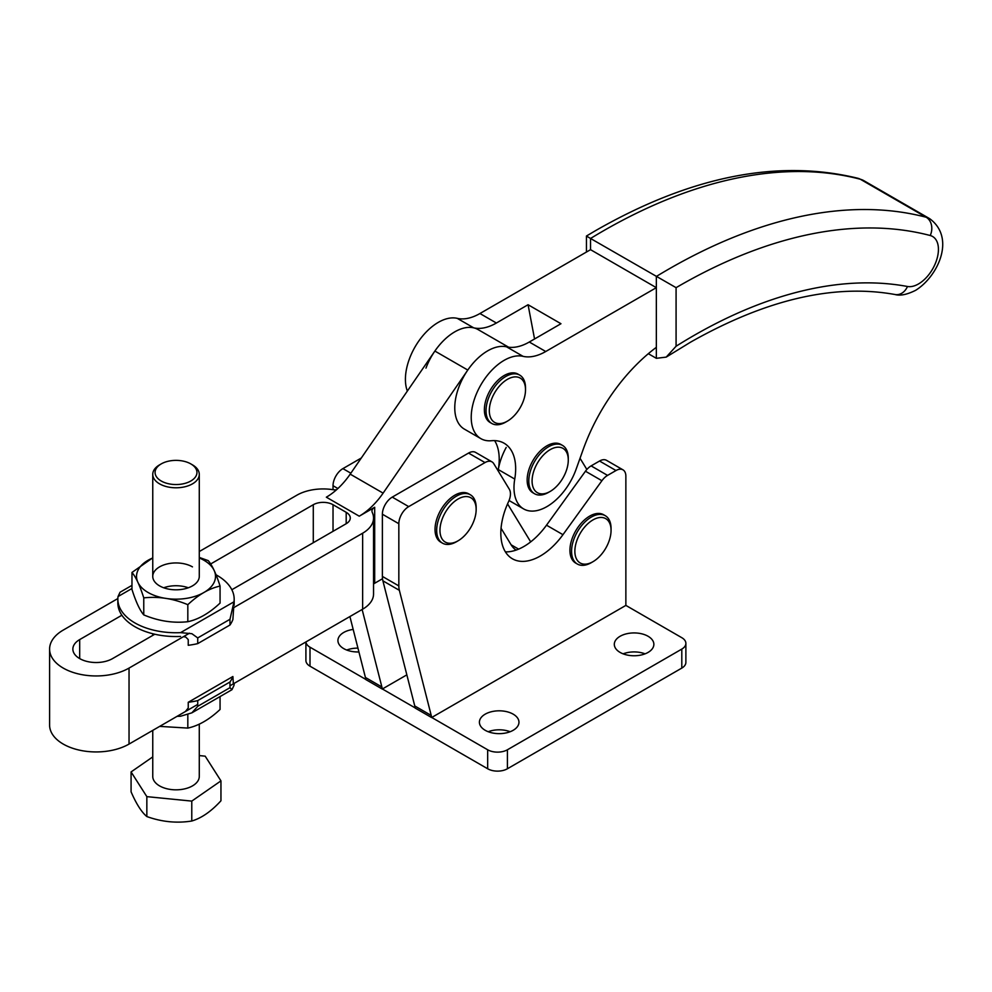 <?xml version="1.0" encoding="UTF-8"?>
<svg xmlns="http://www.w3.org/2000/svg" width="992" height="992" viewBox="0 0 992 992"><rect width="100%" height="100%" fill="white"/><g stroke="black" fill="none" stroke-linecap="round" stroke-linejoin="round"><path stroke-width="1.49" d="M615.995 470.53L607.563 475.391L591.108 465.893A13.962 8.06 120 0 0 588.144 468.137A13.962 8.06 120 0 0 585.454 471.225L601.908 480.723L562.96 534.688A55.837 32.24 -60 0 1 512.393 558.781A55.837 32.24 -60 0 1 508.524 501.741A13.962 8.06 -60 0 0 510.421 494.772A13.962 8.06 -60 0 0 509.33 489.254L493.756 463.661A13.962 8.06 120 0 0 491.982 461.875A13.962 8.06 120 0 0 490.122 461.268A13.962 8.06 120 0 0 485.001 462.57L408.704 506.614A13.962 8.06 120 0 0 401.723 513.992A13.962 8.06 120 0 0 398.834 523.714L398.834 585.912A23.262 13.429 120 0 0 398.97 588.206A23.262 13.429 120 0 0 399.354 590.327L431.222 715.455A23.262 13.429 -60 0 1 431.607 717.551L625.865 605.405L625.865 476.222A13.962 8.06 -60 0 0 622.976 469.836L606.521 460.338A13.962 8.06 120 0 0 599.54 461.032L615.995 470.53A13.962 8.06 -60 0 1 622.976 469.836L606.521 460.338M491.982 461.875L475.528 452.377A13.962 8.06 120 0 0 473.668 451.769A13.962 8.06 120 0 0 468.546 453.071L392.249 497.116A13.962 8.06 120 0 0 385.28 504.494A13.962 8.06 120 0 0 382.379 514.216L382.379 576.414A23.262 13.429 120 0 0 382.515 578.708A23.262 13.429 120 0 0 382.9 580.828L414.768 705.957A23.262 13.429 -60 0 1 415.152 708.052L431.607 717.551M361.299 458.006L342.897 468.621A13.962 8.06 120 0 0 335.916 475.999A13.962 8.06 120 0 0 333.027 485.72L333.027 489.688M611.06 530.36L611.06 528.463A27.925 16.12 120 0 0 605.269 515.691A27.925 16.12 120 0 0 583.755 523.168A27.925 16.12 120 0 0 571.578 551.267A27.925 16.12 120 0 0 577.356 564.039A27.925 16.12 120 0 0 591.319 562.662L592.956 561.708A25.594 14.781 -60 0 1 574.864 551.267A25.594 14.781 -60 0 1 592.956 519.92A25.594 14.781 -60 0 1 611.06 530.36A25.594 14.781 -60 0 1 592.956 561.708M577.356 564.039L575.707 563.096A27.925 16.12 -60 0 1 569.929 550.312A27.925 16.12 -60 0 1 582.118 522.214A27.925 16.12 -60 0 1 603.632 514.736L605.269 515.691M476.16 509.466L476.16 507.569A27.925 16.12 120 0 0 470.369 494.785A27.925 16.12 120 0 0 448.855 502.262A27.925 16.12 120 0 0 436.678 530.36A27.925 16.12 120 0 0 442.457 543.145A27.925 16.12 120 0 0 456.419 541.768L458.056 540.814A25.594 14.781 -60 0 1 439.964 530.36A25.594 14.781 -60 0 1 458.056 499.026A25.594 14.781 -60 0 1 476.16 509.466A25.594 14.781 -60 0 1 458.056 540.814M442.457 543.145L440.808 542.19A27.925 16.12 -60 0 1 435.029 529.418A27.925 16.12 -60 0 1 447.218 501.32A27.925 16.12 -60 0 1 468.732 493.842L470.369 494.785M601.908 480.723A13.962 8.06 -60 0 1 604.599 477.636A13.962 8.06 -60 0 1 607.563 475.391M358.918 651.942A19.778 11.42 180 0 1 343.728 648.619A19.778 11.42 180 0 1 337.925 640.547A19.778 11.42 180 0 1 353.177 629.424M357.938 648.123A19.778 11.42 0 0 0 346.729 650.045M620.099 652.414A19.778 11.42 180 0 1 614.308 644.341A19.778 11.42 180 0 1 626.522 633.801A19.778 11.42 180 0 1 648.074 636.269A19.778 11.42 180 0 1 653.864 644.341A19.778 11.42 180 0 1 641.65 654.894A19.778 11.42 180 0 1 620.099 652.414M645.06 653.84A19.778 11.42 0 0 0 623.112 653.84M485.2 730.298A19.778 11.42 180 0 1 479.409 722.226A19.778 11.42 180 0 1 491.623 711.686A19.778 11.42 180 0 1 513.174 714.153A19.778 11.42 180 0 1 518.965 722.226A19.778 11.42 180 0 1 506.751 732.778A19.778 11.42 180 0 1 485.2 730.298M510.161 731.724A19.778 11.42 0 0 0 488.213 731.724M305.908 641.948L305.908 660.486A13.962 8.06 0 0 0 310 666.19L310 647.193A13.962 8.06 180 0 1 305.933 641.936M497.538 752.134A13.962 8.06 180 0 1 487.667 749.778L487.667 768.763A13.962 8.06 0 0 0 497.538 771.131A13.962 8.06 0 0 0 507.408 768.763L507.408 749.778A13.962 8.06 180 0 1 497.538 752.134M625.865 605.405L681.802 637.695A13.962 8.06 180 0 1 685.881 643.399L685.881 662.396A13.962 8.06 0 0 1 681.802 668.087L507.408 768.763M685.881 643.399A13.962 8.06 180 0 1 681.802 649.09L681.802 668.087M310 647.193L365.775 679.396M349.903 616.553L365.416 677.462A23.262 13.429 -60 0 1 365.8 679.557L382.255 689.056L406.844 674.858M382.379 688.981L415.14 707.891M431.743 717.476L487.667 749.778M507.408 749.778L681.802 649.09M487.667 768.763L310 666.19M362.13 609.497L381.87 686.96A23.262 13.429 -60 0 1 382.255 689.056M591.108 465.893L599.54 461.032M505.412 551.874A55.837 32.24 120 0 0 546.505 525.19L585.454 471.225M425.965 368.119A46.537 26.871 -60 0 1 473.692 327.844A55.837 32.24 120 0 0 484.48 327.769A55.837 32.24 120 0 0 496.384 323.02L479.942 313.522L590.538 249.674L656.344 287.668L656.344 358.323L666.215 357.108L690.531 342.178C765.998 299.435 834.173 283.551 895.069 294.525C900.178 296 907.023 294.612 915.591 290.346C937.936 276.508 955.99 237.968 929.702 218.699A42.172 24.354 120 0 0 926.168 217.248L860.362 179.254A13.962 11.259 104.7 0 0 858.105 178.324C778.274 158.757 690.854 176.142 595.845 230.479L586.446 236.022L586.446 252.03M586.446 236.034L590.538 238.477A618.859 357.306 -60 0 1 602.826 231.173A618.859 357.306 -60 0 1 732.381 179.031A618.859 357.306 -60 0 1 860.362 179.254A42.172 24.354 -60 0 1 863.896 180.705L858.105 178.324M656.344 358.323L648.334 353.698M666.215 357.108L676.085 346.233L676.085 287.668L590.538 238.477L590.538 249.674M676.085 287.668A604.909 349.246 -60 0 1 678.503 286.266A604.909 349.246 -60 0 1 930.223 235.513A13.962 11.259 -75.3 0 0 926.168 217.248A618.859 357.306 120 0 0 798.188 217.025A618.859 357.306 120 0 0 668.633 269.167A618.859 357.306 120 0 0 656.344 276.458L656.344 287.668L545.736 351.515A55.837 32.24 -60 0 1 533.832 356.264A55.837 32.24 -60 0 1 523.044 356.339A46.537 26.871 120 0 0 475.317 396.614A46.537 26.871 120 0 0 480.86 438.638A46.537 26.871 120 0 0 491.424 440.721A55.837 32.24 -60 0 1 504.11 443.226A55.837 32.24 -60 0 1 511.215 450.318A55.837 32.24 -60 0 1 514.749 479.062A46.537 26.871 120 0 0 523.627 508.921A46.537 26.871 120 0 0 535.692 510.818A46.537 26.871 120 0 0 576.092 469.303L583.048 449.835A139.599 80.6 -60 0 1 617.52 386.434A139.599 80.6 -60 0 1 656.344 347.324M479.942 313.522A55.837 32.24 -60 0 1 468.038 318.271A55.837 32.24 -60 0 1 457.238 318.345A46.537 26.871 120 0 0 409.51 358.62A46.537 26.871 120 0 0 407.352 391.071M534.552 338.979L528.066 304.73L560.964 323.727L529.294 342.017A55.837 32.24 -60 0 1 517.39 346.766A55.837 32.24 -60 0 1 506.59 346.84A46.537 26.871 120 0 0 458.862 387.116A46.537 26.871 120 0 0 464.405 429.139L480.86 438.638M494.636 440.622A55.837 32.24 -60 0 1 494.76 440.82A55.837 32.24 -60 0 1 498.306 469.563A46.537 26.871 120 0 0 498.108 470.803A46.537 26.871 -60 0 1 506.205 447.429M525.512 389.794L525.512 387.897A27.925 16.12 120 0 0 519.721 375.112A27.925 16.12 120 0 0 498.207 382.59A27.925 16.12 120 0 0 486.03 410.688A27.925 16.12 120 0 0 491.809 423.472A27.925 16.12 120 0 0 505.771 422.084L507.408 421.141A25.594 14.781 -60 0 1 489.316 410.688A25.594 14.781 -60 0 1 507.408 379.341A25.594 14.781 -60 0 1 525.512 389.794A25.594 14.781 -60 0 1 507.408 421.141M491.809 423.472L490.16 422.518A27.925 16.12 -60 0 1 484.381 409.733A27.925 16.12 -60 0 1 496.57 381.647A27.925 16.12 -60 0 1 518.084 374.158L519.721 375.112M568.28 460.077L568.28 458.18A27.925 16.12 120 0 0 562.501 445.396A27.925 16.12 120 0 0 540.987 452.873A27.925 16.12 120 0 0 528.798 480.971A27.925 16.12 120 0 0 534.576 493.756A27.925 16.12 120 0 0 548.539 492.367L550.188 491.424A25.594 14.781 -60 0 1 532.084 480.971A25.594 14.781 -60 0 1 550.188 449.636A25.594 14.781 -60 0 1 568.28 460.077A25.594 14.781 -60 0 1 550.188 491.424M534.576 493.756L532.94 492.801A27.925 16.12 -60 0 1 527.149 480.029A27.925 16.12 -60 0 1 539.338 451.93A27.925 16.12 -60 0 1 560.852 444.453L562.501 445.396M496.384 323.02L528.066 304.73M501.059 528.252L511.128 544.806A46.537 26.871 120 0 0 516.088 550.114M530.695 541.88L507.557 503.874M580.035 458.267L586.855 469.476M197.73 704.407L129.034 744.074A46.537 26.858 180 0 1 63.228 744.074A46.537 26.858 180 0 1 49.6 725.078L49.6 649.09A46.537 26.858 180 0 1 63.228 630.094L117.862 598.548M189.46 633.206L129.034 668.087A46.537 26.858 180 0 1 63.228 668.087A46.537 26.858 180 0 1 49.6 649.09M154.777 634.235L112.58 658.589A23.262 13.429 180 0 1 79.682 658.589A23.262 13.429 180 0 1 72.862 649.09A23.262 13.429 180 0 1 79.682 639.592L121.867 615.238M210.651 563.977L313.286 504.717A13.962 8.06 180 0 1 323.156 502.361A13.962 8.06 180 0 1 333.027 504.717L346.196 512.318A13.962 8.06 180 0 1 350.275 518.022A13.962 8.06 180 0 1 346.196 523.714L231.843 589.732M508.611 347.2L478.032 329.555A46.537 26.871 120 0 0 473.767 327.856A46.537 26.871 120 0 0 434.88 351.056L350.201 474.139A55.837 32.24 -60 0 1 338.929 487.531A55.837 32.24 -60 0 1 326.343 497.19L359.24 516.187L374.691 507.259A9.312 5.369 180 0 0 372.273 509.677A9.312 5.369 180 0 0 371.963 511.066A9.312 5.369 180 0 0 372.273 512.455A37.225 21.489 180 0 1 373.55 518.022A37.225 21.489 180 0 1 362.638 533.212L232.599 608.294M506.676 346.853A46.537 26.871 120 0 0 467.79 370.053L383.11 493.136A55.837 32.24 -60 0 1 371.826 506.528A55.837 32.24 -60 0 1 359.24 516.187M199.28 551.54L296.831 495.219A37.225 21.489 180 0 1 323.156 488.932A37.225 21.489 180 0 1 332.791 489.664A9.312 5.369 180 0 0 336.486 489.788M229.97 685.794L362.638 609.2A37.225 21.489 180 0 0 373.55 593.997L373.55 518.022M382.515 578.733L374.691 583.246A9.312 5.369 0 0 0 373.55 584.052M497.934 470.53L498.567 467.914M234.174 683.376A58.168 33.579 180 0 1 234 685.373L231.979 689.688L191.878 712.839L180.544 716.236A58.168 33.579 180 0 1 177.084 716.323M231.979 689.688L229.97 687.692L229.97 682A58.168 33.579 0 0 0 232.884 676.519L233.343 683.525M185.864 710.942L188.244 707.99L188.244 702.286A58.168 33.579 0 0 0 197.73 700.612L197.73 706.304L191.878 712.839M159.675 726.38L187.823 728.091C198.561 725.772 209.312 719.56 220.063 709.478L220.063 696.558M187.823 728.091L187.823 714.724M232.884 676.519L188.244 702.286M229.97 682L197.73 700.612M131.973 585.354L120.057 592.236L118.023 596.552A58.168 33.579 0 0 0 117.85 599.168A58.168 33.579 0 0 0 134.887 622.914A58.168 33.579 0 0 0 180.544 632.648L191.878 633.702L197.73 637.918L197.73 643.622A58.168 33.579 180 0 1 188.244 645.296L188.244 639.592L185.864 637.174L183.57 636.604M233.69 607.662L232.884 619.529A58.168 33.579 180 0 1 229.97 625.01L229.97 619.306L234 601.784A58.168 33.579 0 0 0 234.174 599.168A58.168 33.579 0 0 0 217.149 575.422A58.168 33.579 0 0 0 216.02 574.79M180.544 636.442A58.168 33.579 180 0 1 134.887 626.708A58.168 33.579 180 0 1 117.85 602.975L117.85 599.168M234.174 599.168L234.174 602.975A58.168 33.579 180 0 1 234 605.579M152.756 557.963A39.482 22.791 0 0 0 148.093 592.497A39.482 22.791 0 0 0 203.93 592.497A39.482 22.791 0 0 0 203.93 560.257A39.482 22.791 0 0 0 199.28 557.963M199.28 557.43L208.258 560.641C212.189 565.242 216.132 573.711 220.063 586.074C209.312 588.392 198.561 594.605 187.823 604.686C173.141 598.536 158.447 596.266 143.766 597.878C139.835 585.516 135.904 577.046 131.973 572.446L152.756 557.826M131.973 572.446L131.973 589.471C135.904 601.834 139.835 610.303 143.766 614.904C158.447 621.054 173.141 623.323 187.823 621.711C198.561 619.392 209.312 613.18 220.063 603.099L220.063 586.074M188.331 587.772A23.262 13.429 0 0 0 163.705 587.772M161.212 463.909A20.944 12.09 180 0 1 190.824 463.909A20.944 12.09 180 0 1 196.652 474.511A20.944 12.09 180 0 1 172.459 484.369A20.944 12.09 180 0 1 155.384 470.406A20.944 12.09 180 0 1 161.212 463.909L159.563 464.864A23.262 13.429 0 0 0 153.09 472.08A23.262 13.429 0 0 0 152.756 474.362A23.262 13.429 0 0 0 174.034 487.742A23.262 13.429 0 0 0 198.946 476.644A23.262 13.429 0 0 0 199.28 474.362L199.28 576.377A23.262 13.429 180 0 1 184.921 588.789A23.262 13.429 180 0 1 159.563 585.875A23.262 13.429 180 0 1 152.756 576.377A23.262 13.429 180 0 1 167.115 563.964A23.262 13.429 180 0 1 192.46 566.878M143.766 597.878L143.766 614.904M187.823 604.686L187.823 621.711M229.97 625.01L197.73 643.622M131.08 771.937L131.08 791.839C136.326 803.954 141.583 812.188 146.841 816.552C161.82 821.922 176.799 823.41 191.778 821.016C201.5 818.152 211.234 811.406 220.956 800.78L220.956 780.878L191.778 801.102L146.841 796.638L131.08 771.937L152.756 756.896M199.28 724.098L199.28 776.401A23.262 13.429 180 0 1 198.946 778.683A23.262 13.429 180 0 1 174.034 789.781A23.262 13.429 180 0 1 152.756 776.401L152.756 730.385M199.28 474.362A23.262 13.429 0 0 0 192.473 464.864L190.824 463.909M191.778 821.016L191.778 801.102M199.28 755.582L205.183 756.164L220.956 780.878M146.841 816.552L146.841 796.638M398.834 585.912L382.379 576.414M408.704 506.614L392.249 497.116M350.846 473.209L342.897 468.621M431.222 715.455L414.768 705.957M546.505 525.19L562.96 534.688M337.888 488.523L333.027 485.72M381.87 686.96L365.416 677.462M485.001 462.57L468.546 453.071M398.834 523.714L382.379 514.216M399.354 590.327L382.9 580.828M930.223 235.513A28.21 16.294 -60 0 1 937.452 257.102A28.21 16.294 -60 0 1 918.48 283.96A28.21 16.294 -60 0 1 907.482 286.49A549.072 317.006 120 0 0 693.42 335.78A549.072 317.006 120 0 0 676.085 346.233M895.069 294.525A13.962 11.172 -79.5 0 0 907.482 286.49M473.692 327.844L457.238 318.345M523.044 356.339L506.59 346.84M514.749 479.062L498.306 469.563M545.736 351.515L529.294 342.017M518.63 549.134L511.128 544.806M129.034 744.074L129.034 668.087M346.196 523.714L346.196 512.318M313.286 542.711L313.286 504.717M383.11 493.136L350.201 474.139M374.691 583.246L374.691 507.259M362.638 609.2L362.638 533.212M467.79 370.053L434.88 351.056M79.682 658.589L79.682 639.592M333.027 531.315L333.027 504.717M229.97 687.692L197.73 706.304M234 601.784L180.544 632.648M229.97 619.306L197.73 637.918M131.973 588.504L118.023 596.552M523.627 508.921L509.057 500.514M929.702 218.699L863.896 180.705M152.756 635.401L152.756 633.752M152.756 576.377L152.756 474.362"/></g></svg>

